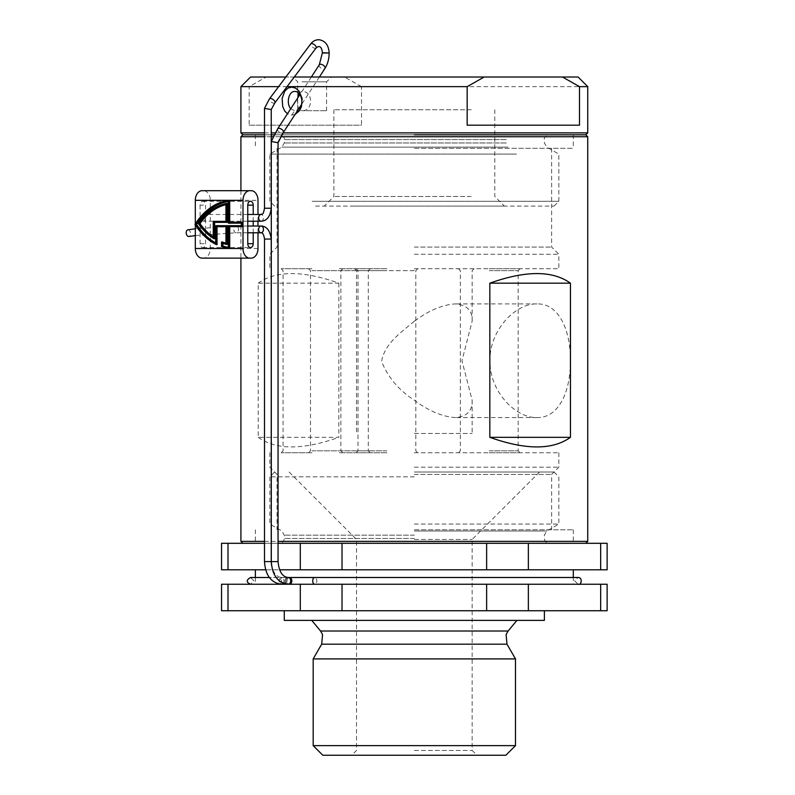 <?xml version="1.0" encoding="UTF-8"?>
<svg xmlns="http://www.w3.org/2000/svg" width="795" height="795" viewBox="0 0 795 795"><rect width="100%" height="100%" fill="white"/><g stroke="black" fill="none" stroke-linecap="round" stroke-linejoin="round"><path stroke-width="0.6" stroke-dasharray="3.98 2.98" d="M585.816 134.822L242.843 134.822L585.816 134.822M264.497 134.822L271.244 134.822L264.497 134.822M274.265 134.822L281.917 134.822L274.265 134.822M414.334 134.822L573.294 134.822L414.334 134.822M414.334 148.307L573.294 148.307L414.334 148.307M414.334 247.056L551.621 247.056L414.334 247.056M414.334 254.281L558.845 254.281L414.334 254.281M414.334 268.73L558.845 268.73L414.334 268.73M339.395 268.73L370.222 268.73L339.395 268.73M311.968 268.73L281.142 268.73L311.968 268.73M386.907 268.73L356.071 268.73L386.907 268.73M489.263 268.73L520.099 268.73L489.263 268.73M414.334 270.658L356.528 270.658L414.334 270.658M414.334 321.24C400.869 332.598 384.651 343.5 381.59 361.447C387.98 377.347 398.891 390.275 414.334 400.233C428.535 410.866 442.159 416.65 455.207 417.574C466.904 416.659 472.548 410.886 472.141 400.233L461.955 360.741L472.141 321.24C472.558 310.606 466.913 304.823 455.207 303.899C442.219 304.793 428.594 310.577 414.334 321.24M414.334 433.474L472.141 433.474L414.334 433.474M386.907 452.743L356.071 452.743L386.907 452.743M311.968 452.743L281.142 452.743L311.968 452.743M339.395 452.743L370.222 452.743L339.395 452.743M489.263 452.743L520.099 452.743L489.263 452.743M414.334 452.743L558.845 452.743L414.334 452.743M414.334 467.192L558.845 467.192L414.334 467.192M414.334 474.416L551.621 474.416L414.334 474.416M414.334 529.818L573.294 529.818L414.334 529.818M414.334 543.303L242.843 543.303L414.334 543.303M280.864 136.74L273.331 136.74M271.244 136.74L264.497 136.74M240.915 136.74L587.744 136.74M587.744 541.375L240.915 541.375M264.497 541.375L271.244 541.375M271.304 541.375L278.051 541.375M338.829 283.179L338.829 437.329L258.216 437.329L258.216 283.179L338.829 283.179C302.915 270.389 276.044 270.389 258.216 283.179M258.216 437.329C276.044 450.119 302.915 450.119 338.829 437.329M570.373 360.741C570.671 391.359 558.806 418.19 536.953 417.574C515.508 418.16 489.442 391.329 489.988 360.761C489.432 330.144 515.528 303.293 536.953 303.899C558.825 303.302 570.671 330.134 570.373 360.741M339.395 450.815L368.294 450.815L339.395 450.815M339.395 270.658L368.294 270.658L339.395 270.658M489.263 450.815L518.171 450.815L489.263 450.815M489.263 270.658L518.171 270.658L489.263 270.658M386.907 450.815L357.998 450.815L386.907 450.815M386.907 270.658L357.998 270.658L386.907 270.658M311.968 450.815L340.866 450.815L311.968 450.815M311.968 270.658L340.866 270.658L311.968 270.658M287.045 86.645L278.608 86.645M240.915 86.645L249.163 86.645L249.163 125.183L361.506 125.183L361.506 86.645L587.744 86.645M587.744 132.894L240.915 132.894M264.497 132.894L271.244 132.894M275.279 132.894L283.09 132.894M295.154 114.311L291.715 115.126L287.452 113.784M294.279 77.016L285.852 77.016M250.554 77.016L266.206 77.016L249.163 86.645M509.704 134.822L279.452 134.822L509.704 134.822M361.506 86.645L344.474 77.016L578.114 77.016M344.474 77.016L266.206 77.016M298.522 77.016L331.416 77.016L298.522 77.016M471.216 109.77L333.89 109.77L471.216 109.77M471.216 196.474L333.89 196.474L471.216 196.474M350.635 206.114L504.408 206.114L350.635 206.114M315.555 206.114L554.026 206.114L315.555 206.114M312.147 201.294L558.845 201.294L312.147 201.294M516.511 154.091L269.823 154.091L516.511 154.091M249.163 125.183L361.506 125.183M579.505 125.183L467.152 125.183M290.731 108.746L294.716 110.734L298.413 109.293M291.715 115.126L294.716 110.734L301.931 110.734C313.459 111.33 313.469 90.888 301.931 91.465L298.781 93.234M297.777 97.904C296.734 105.338 298.115 109.621 301.931 110.734L326.596 110.734L301.931 110.734M301.931 81.835L326.596 81.835L301.931 81.835M414.334 750.43L472.141 750.43L414.334 750.43M414.334 539.447L472.141 539.447L414.334 539.447M414.334 472.011L554.026 472.011L414.334 472.011M414.334 476.831L269.823 476.831L414.334 476.831M414.334 524.034L558.845 524.034L414.334 524.034M528.357 543.303L600.662 543.303L600.662 569.796L528.357 569.796L528.357 543.303L486.639 543.303L486.639 569.796L342.019 569.796L342.019 543.303L486.639 543.303M342.019 543.303L300.301 543.303L300.301 569.796L227.996 569.796L227.996 543.303L300.301 543.303M227.996 543.303L221.547 543.303M278.051 543.303L271.304 543.303M271.244 543.303L264.497 543.303M607.122 543.303L600.662 543.303M221.547 610.739L227.996 610.739L227.996 584.245L300.301 584.245L300.301 610.739L227.996 610.739M300.301 610.739L342.019 610.739L342.019 584.245L486.639 584.245L486.639 610.739L342.019 610.739M486.639 610.739L528.357 610.739L528.357 584.245L600.662 584.245L600.662 610.739L528.357 610.739M600.662 610.739L607.122 610.739M414.334 610.739L284.272 610.739L414.334 610.739M284.272 620.378L544.386 620.378M414.334 620.378L516.939 620.378L414.334 620.378M313.17 658.906L515.488 658.906M515.488 745.621L313.17 745.621M322.81 755.25L505.859 755.25M289.43 577.498A3.369 2.385 90 0 0 287.045 580.877A3.369 2.385 90 0 0 289.43 584.245L288.307 584.245A3.369 2.385 90 0 1 285.922 580.877A3.369 2.385 90 0 1 288.307 577.498M284.073 583.55A3.369 2.385 -90 0 0 284.998 580.877A3.369 2.385 -90 0 0 282.613 577.498A3.369 2.385 -90 0 0 280.238 580.877A3.369 2.385 -90 0 0 282.613 584.245L281.49 584.245A3.369 2.385 -90 0 1 279.105 580.877A3.369 2.385 -90 0 1 281.49 577.498L278.479 576.763L275.299 574.179L273.053 570.532L271.542 565.394M486.639 569.796L528.357 569.796M600.662 569.796L607.122 569.796M265.629 569.796L279.562 569.796M221.547 569.796L227.996 569.796M300.301 569.796L342.019 569.796M414.334 569.796L573.294 569.796L414.334 569.796M414.334 584.245L573.294 584.245L414.334 584.245M607.122 584.245L600.662 584.245M528.357 584.245L486.639 584.245M342.019 584.245L300.301 584.245M227.996 584.245L221.547 584.245M188.097 229.805A3.369 2.147 -98.6 0 1 190.522 233.005A3.369 2.147 -98.6 0 1 188.882 236.493M247.772 226.038L236.165 226.038A3.369 2.385 -90 0 1 238.55 229.417A3.369 2.385 -90 0 1 236.165 232.786A3.369 2.385 -90 0 1 233.78 229.417A3.369 2.385 -90 0 1 236.165 226.038L195.312 228.781M264.497 108.398L271.244 109.551M205.537 217.85A3.369 2.385 90 0 0 203.152 214.481A3.369 2.385 90 0 0 200.767 217.85A3.369 2.385 90 0 0 203.152 221.229A3.369 2.385 90 0 0 205.537 217.85M278.051 142.762L271.304 141.46M241.978 225.671L241.302 225.671L241.978 225.671L241.978 223.166L241.302 223.166L241.978 223.166M228.354 223.166L229.04 223.166L229.04 201.383A72.256 51.089 -90 0 0 228.354 201.493M215.684 242.892A72.256 51.089 -90 0 0 216.369 243.26L216.369 225.671L227.291 225.671M227.291 244.403A69.543 49.171 90 0 1 222.908 243.23L222.908 243.449M228.354 247.334A72.256 51.089 -90 0 0 229.04 247.444L229.04 225.671L228.354 225.671M227.291 203.401A69.751 49.32 -90 0 0 199.038 223.604A69.751 49.32 -90 0 0 214.62 238.739M213.935 222.342L227.291 222.342M226.605 226.635L225.929 226.635L226.605 226.635L226.605 243.28A68.579 48.485 90 0 1 225.929 243.121M229.04 200.33L229.715 200.33A73.22 51.774 -90 0 0 195.659 224.419A73.22 51.774 -90 0 0 217.045 244.631M195.312 223.882L195.312 224.945M222.222 241.998L222.222 246.788A73.22 51.774 -90 0 0 229.715 248.497L229.04 248.497M242.664 222.202L229.04 222.202M229.04 226.635L242.664 226.635M202.129 258.137L203.49 258.137A9.629 6.817 -90 0 0 210.307 248.497L210.307 200.33L257.987 200.33M253.217 232.786L253.217 226.038M253.217 221.229L253.217 214.481M257.987 232.786L257.987 226.038M257.987 221.229L257.987 214.481M251.18 190.691L203.49 190.691A9.629 6.817 -90 0 1 210.307 200.33M202.129 190.691L203.49 190.691M200.082 205.15L200.082 243.687A3.856 2.723 90 0 0 202.814 247.533A3.856 2.723 90 0 0 205.537 243.687L205.537 205.15A3.856 2.723 90 0 0 202.814 201.294A3.856 2.723 90 0 0 200.082 205.15L205.537 205.15M216.369 226.635L217.045 226.635M225.929 243.28L226.605 243.28M221.547 246.788L222.222 246.788M194.974 224.419L195.659 224.419M228.354 201.383L229.04 201.383M215.684 243.26L216.369 243.26M215.684 225.671L216.369 225.671M222.222 243.23L222.908 243.23M228.354 247.444L229.04 247.444M198.362 223.604L199.038 223.604M226.605 221.388L225.929 221.388L226.605 221.388L226.605 204.524A68.787 48.644 -90 0 0 225.929 204.683M213.259 221.388L213.935 221.388L213.935 237.248L213.259 237.248M225.929 204.524L226.605 204.524M213.259 236.801A68.787 48.644 -90 0 0 213.935 237.248M506.296 139.632L284.272 139.632L506.296 139.632M508.005 147.135L281.867 147.135L508.005 147.135M506.296 142.961L284.272 142.961L506.296 142.961M414.334 530.99L546.801 530.99L414.334 530.99M414.334 535.154L284.272 535.154L414.334 535.154M414.334 538.483L284.272 538.483L414.334 538.483M320.564 631.021L508.104 631.021M321.677 644.188L506.991 644.188M271.244 239.047L264.497 239.047M271.244 561.608L264.497 561.608M283.209 583.222A3.369 2.385 -90 0 0 283.875 580.877A3.369 2.385 -90 0 0 281.49 577.498L284.292 577.498A3.369 2.673 90 0 0 281.619 580.877A3.369 2.673 90 0 0 284.292 584.245A3.369 2.673 90 0 0 286.965 580.877A3.369 2.673 90 0 0 284.292 577.498L269.336 577.498M289.43 584.245L314.77 584.245A3.369 2.047 90 0 0 316.817 580.877A3.369 2.047 90 0 0 314.77 577.498M271.304 561.608L278.051 561.608M319.292 64.793A3.369 1.809 -147 0 0 320.455 67.645A3.369 1.809 -147 0 0 324.122 68.966A3.369 1.809 -147 0 0 324.946 68.459M277.654 128.87A3.369 1.809 -147 0 0 278.826 131.722A3.369 1.809 -147 0 0 282.483 133.053A3.369 1.809 -147 0 0 283.308 132.546M322.412 52.997L329.16 52.997M322.412 52.738L329.16 52.738M316.122 47.948A3.369 1.57 36.9 0 1 312.485 47.183A3.369 1.57 36.9 0 1 310.736 43.894M274.871 102.853A3.369 1.57 36.9 0 1 271.224 102.088A3.369 1.57 36.9 0 1 269.475 98.809M271.244 208.22L264.497 208.22M261.058 221.229A3.369 2.385 90 0 0 263.443 217.85A3.369 2.385 90 0 0 261.058 214.481M282.483 133.053L277.475 142.772M257.987 248.497L210.307 248.497M200.082 243.687L205.537 243.687M255.374 134.822L255.374 148.307M573.294 134.822L573.294 148.307M277.048 148.307L277.048 247.056L269.823 254.281L269.823 268.73M551.621 148.307L551.621 247.056L558.845 254.281L558.845 268.73M354.6 268.73L356.528 270.658L356.528 433.474M474.059 268.73L472.141 270.658L472.141 321.24M472.141 400.233L472.141 433.474M269.823 452.743L269.823 467.192L277.048 474.416L277.048 529.818M558.845 452.743L558.845 467.192L551.621 474.416L551.621 529.818M255.374 529.818L255.374 543.303M573.294 529.818L573.294 543.303M240.915 190.691L240.915 258.137M536.953 303.899L455.207 303.899M536.953 417.574L455.207 417.574M308.569 268.73L310.497 270.658L310.497 450.815L308.569 452.743M370.222 268.73L368.294 270.658L368.294 450.815L370.222 452.743M458.437 268.73L460.365 270.658L460.365 450.815L458.437 452.743M520.099 268.73L518.171 270.658L518.171 450.815L520.099 452.743M356.071 268.73L357.998 270.658L357.998 450.815L356.071 452.743M417.733 268.73L415.805 270.658L415.805 450.815L417.733 452.743M281.142 268.73L283.07 270.658L283.07 450.815L281.142 452.743M342.794 268.73L340.866 270.658L340.866 450.815L342.794 452.743M554.026 206.114L558.845 201.294L558.845 154.091L546.801 147.135L544.386 142.961L544.386 139.632C543.76 137.863 545.36 136.253 549.206 134.822M274.643 206.114L269.823 201.294L269.823 154.091L281.867 147.135L284.272 142.961L284.272 139.632C285.047 138.092 283.437 136.482 279.452 134.822M333.89 109.77L333.89 196.474L324.251 206.114M494.778 109.77L494.778 196.474L504.408 206.114M294.716 91.465L301.931 91.465M326.596 110.734L326.596 81.835L331.416 77.016M297.698 110.734L297.698 81.835L292.878 77.016M289.092 472.011L356.528 539.447L356.528 750.43L351.708 755.25M539.576 472.011L472.141 539.447L472.141 750.43L476.95 755.25M274.643 472.011L269.823 476.831L269.823 524.034L281.867 530.99L284.272 535.154L284.272 538.483C283.984 541.405 282.384 543.015 279.452 543.303M554.026 472.011L558.845 476.831L558.845 524.034L546.801 530.99L544.386 535.154L544.386 538.483C544.674 541.405 546.284 543.015 549.206 543.303M255.374 577.498L255.374 584.245M288.257 584.245C284.232 585.289 284.103 576.524 288.257 577.498L291.636 580.877L288.257 584.245L250.554 584.245L253.923 580.877L250.554 577.498L573.294 577.498L573.294 584.245M247.772 232.786L236.165 232.786L195.312 235.578M314.77 584.245L578.114 584.245L574.735 580.877L578.114 577.498M250.554 584.245L578.114 584.245M311.352 77.016L299.944 94.565M319.391 77.016L301.385 104.731M247.772 214.481L203.152 214.481M247.772 221.229L203.152 221.229M202.814 247.533L250.495 247.533M202.814 201.294L250.495 201.294"/><path stroke-width="1.19" d="M414.334 134.822L585.816 134.822L414.334 134.822M278.608 86.645L240.915 86.645L240.915 132.894L242.843 134.822L264.497 134.822L242.843 134.822L240.915 136.74L240.915 190.691M271.244 134.822L274.265 134.822L271.244 134.822M283.09 132.894L587.744 132.894L585.816 134.822L587.744 136.74L280.864 136.74M273.331 136.74L271.244 136.74M264.497 136.74L240.915 136.74M240.915 258.137L240.915 541.375L264.497 541.375M278.051 541.375L587.744 541.375L587.744 136.74M489.839 283.179C525.753 270.389 552.624 270.389 570.442 283.179L489.839 283.179L489.839 437.329L570.442 437.329L570.442 283.179M570.442 437.329C552.624 450.119 525.753 450.119 489.839 437.329M287.045 86.645L467.152 86.645L467.152 125.183L579.505 125.183L579.505 86.645L587.744 86.645L587.744 132.894M240.915 132.894L264.497 132.894M271.244 132.894L275.279 132.894M287.452 113.784L284.729 111.012L282.682 106.47L282.146 98.361L284.729 91.187L287.879 88.146L291.705 87.072L295.661 88.146L299.109 91.187L302.09 98.361L301.464 106.47L300.45 108.895L299.109 111.012L295.154 114.311M467.152 86.645L484.195 77.016L294.279 77.016M285.852 77.016L250.554 77.016L240.915 86.645M587.744 86.645L578.114 77.016L562.462 77.016L579.505 86.645M484.195 77.016L562.462 77.016M298.413 109.293C304.902 104.741 301.444 90.988 294.716 91.465C288.704 91.087 286.001 103.43 290.731 108.746M298.781 93.234L297.777 97.904M227.996 569.796L221.547 569.796L221.547 543.303L227.996 543.303L227.996 569.796L265.629 569.796M300.301 543.303L342.019 543.303L342.019 569.796L300.301 569.796L300.301 543.303L278.051 543.303M264.497 543.303L227.996 543.303M486.639 543.303L528.357 543.303L528.357 569.796L486.639 569.796L486.639 543.303L342.019 543.303M600.662 543.303L607.122 543.303L607.122 569.796L600.662 569.796L600.662 543.303L528.357 543.303M342.019 610.739L486.639 610.739L486.639 584.245L342.019 584.245L342.019 610.739L300.301 610.739L300.301 584.245L289.43 584.245A3.369 2.385 90 0 0 291.815 580.877A3.369 2.385 90 0 0 289.43 577.498L314.77 577.498A3.369 2.047 90 0 0 312.713 580.877A3.369 2.047 90 0 0 314.77 584.245M301.385 104.731L283.308 132.546A3.369 1.809 -147 0 0 281.47 129.188A3.369 1.809 -147 0 0 277.654 128.87L271.314 141.46L278.051 142.762L278.051 561.608C279.045 571.704 282.464 577.011 288.307 577.498A3.369 2.385 90 0 1 290.692 580.877A3.369 2.385 90 0 1 288.307 584.245L227.996 584.245L227.996 610.739L300.301 610.739M227.996 610.739L221.547 610.739L221.547 584.245L227.996 584.245M600.662 584.245L607.122 584.245L607.122 610.739L600.662 610.739L600.662 584.245L528.357 584.245L528.357 610.739L600.662 610.739M528.357 610.739L486.639 610.739M544.386 610.739L544.386 620.378L284.272 620.378L284.272 610.739M515.488 658.906L313.17 658.906L313.17 745.621L515.488 745.621L515.488 658.906L506.991 644.188L321.677 644.188L313.17 658.906M515.488 745.621L505.859 755.25L322.81 755.25L313.17 745.621M528.357 569.796L600.662 569.796M342.019 569.796L486.639 569.796M279.562 569.796L300.301 569.796M300.301 584.245L342.019 584.245M486.639 584.245L528.357 584.245M195.312 235.578L188.882 236.493A3.369 2.147 -98.6 0 1 186.268 233.472A3.369 2.147 -98.6 0 1 187.878 229.825A3.369 2.147 -98.6 0 1 188.097 229.805M283.209 583.222A3.369 2.385 -90 0 1 281.49 584.245C271.115 582.914 265.451 575.371 264.497 561.608L264.497 239.047L271.244 239.047C270.071 230.52 266.673 226.187 261.058 226.038A3.369 2.385 -90 0 1 263.443 229.417A3.369 2.385 -90 0 1 261.058 232.786A3.369 2.385 -90 0 1 258.673 229.417A3.369 2.385 -90 0 1 261.058 226.038L247.772 226.038M271.234 109.561L264.497 108.378L264.497 208.22L271.244 208.22L271.244 109.541L274.871 102.853L316.122 47.948C319.57 45.106 321.667 46.706 322.412 52.738L319.292 64.793L311.352 77.016M278.051 142.762L283.308 132.546M229.04 225.671L241.302 225.671L241.302 223.166L229.04 223.166M228.354 201.493A72.256 51.089 -90 0 0 196.574 224.419A72.256 51.089 -90 0 0 215.684 242.892M241.302 223.166L228.354 223.166L228.354 201.383A72.256 51.089 -90 0 0 195.898 224.419A72.256 51.089 -90 0 0 215.684 243.26L215.684 225.671L227.291 225.671L227.291 244.403L226.605 244.403A69.543 49.171 90 0 1 222.222 243.23L222.222 246.023A72.256 51.089 -90 0 0 228.354 247.444L228.354 225.671L241.302 225.671M222.908 243.449L222.908 246.023A72.256 51.089 -90 0 0 228.354 247.334M226.605 222.342L227.291 222.342L227.291 203.401L226.605 203.401A69.751 49.32 -90 0 0 198.362 223.604A69.751 49.32 -90 0 0 213.935 238.739L213.935 222.342L226.605 222.342L226.605 203.401M213.935 238.739L214.62 238.739L214.62 222.342M216.369 244.631L217.045 244.631L217.045 226.635L225.929 226.635L225.929 243.28A68.579 48.485 90 0 1 221.547 241.998L221.547 246.788A73.22 51.774 -90 0 0 229.04 248.497L229.04 226.635L241.978 226.635L241.978 222.202L229.04 222.202L229.04 200.33A73.22 51.774 -90 0 0 194.974 224.419A73.22 51.774 -90 0 0 216.369 244.631L216.369 226.635L225.929 226.635M229.715 222.202L229.715 200.33L195.312 200.33L195.312 223.882M195.312 224.945L195.312 248.497L229.715 248.497L229.715 226.635M225.929 243.121A68.579 48.485 90 0 1 222.222 241.998L221.547 241.998M229.715 248.497L243.002 248.497L243.002 200.33L229.715 200.33M241.978 226.635L242.664 226.635L242.664 222.202L241.978 222.202M203.49 258.137L251.18 258.137A9.629 6.817 90 0 0 257.987 248.497L257.987 232.786M243.002 248.497A9.629 6.817 90 0 0 249.819 258.137L251.18 258.137M249.819 258.137L202.129 258.137A9.629 6.817 -90 0 1 195.312 248.497M253.217 214.481L253.217 205.15A3.856 2.723 90 0 0 250.495 201.294A3.856 2.723 90 0 0 247.772 205.15L247.772 243.687A3.856 2.723 90 0 0 250.495 247.533A3.856 2.723 90 0 0 253.217 243.687L253.217 232.786M253.217 226.038L253.217 221.229M257.987 226.038L257.987 221.229M257.987 214.481L257.987 200.33A9.629 6.817 90 0 0 251.18 190.691L249.819 190.691A9.629 6.817 90 0 0 243.002 200.33M195.312 200.33A9.629 6.817 -90 0 1 202.129 190.691L249.819 190.691M226.605 225.671L226.605 244.403M195.898 224.419L196.574 224.419M222.222 246.023L222.908 246.023M225.929 221.388L225.929 204.524A68.787 48.644 -90 0 0 199.326 223.604A68.787 48.644 -90 0 0 213.259 237.248L213.259 221.388L225.929 221.388L213.935 221.388M199.326 223.604L200.002 223.604A68.787 48.644 -90 0 0 213.259 236.801M225.929 204.683A68.787 48.644 -90 0 0 200.002 223.604M516.939 620.378L508.104 631.021L320.564 631.021L311.729 620.378M264.497 561.608L271.244 561.608L271.244 239.047M288.257 584.245L282.613 584.245A3.369 2.385 -90 0 0 284.073 583.55M278.051 561.608L271.304 561.608C272.258 575.371 277.922 582.914 288.307 584.245L289.43 584.245M322.412 52.738L329.16 52.997C329.11 58.939 327.699 64.097 324.946 68.459A3.369 1.809 -147 0 0 323.108 65.111A3.369 1.809 -147 0 0 319.292 64.793M329.16 52.997L322.412 52.997M274.871 102.853A3.369 1.57 36.9 0 0 273.878 100.23A3.369 1.57 36.9 0 0 270.479 98.451A3.369 1.57 36.9 0 0 270.37 98.451A3.369 1.57 36.9 0 0 269.475 98.809L310.736 43.894A3.369 1.57 36.9 0 1 311.739 43.536A3.369 1.57 36.9 0 1 315.128 45.325A3.369 1.57 36.9 0 1 316.122 47.948M264.497 208.22C262.996 216.29 262.251 213.189 261.058 214.481A3.369 2.385 90 0 0 258.673 217.85A3.369 2.385 90 0 0 261.058 221.229C266.822 220.94 270.221 216.608 271.244 208.22M247.772 243.687L253.217 243.687M247.772 205.15L253.217 205.15M585.816 543.303L587.744 541.375M242.843 543.303L240.915 541.375M508.104 631.021L506.097 634.549L506.991 644.188M320.564 631.021L322.561 634.549L321.677 644.188M255.374 569.796L255.374 577.498M573.294 569.796L573.294 577.498L578.114 577.498L314.77 577.498M195.312 228.781L187.878 229.825M264.497 239.047C263.88 234.773 262.728 232.687 261.058 232.786L247.772 232.786M271.542 565.394L271.244 561.608M269.336 577.498L250.554 577.498C246.152 580.052 246.152 582.298 250.554 584.245M578.114 584.245C581.632 585.627 582.795 577.339 578.114 577.498M288.307 577.498L289.43 577.498M299.944 94.565L277.654 128.87M324.946 68.459L319.391 77.016M310.736 43.894C312.932 41.022 315.744 39.641 319.153 39.75C325.274 40.803 328.603 45.136 329.16 52.738M261.058 214.481L247.772 214.481M261.058 221.229L247.772 221.229M269.475 98.809L264.497 108.378M271.304 141.46L271.304 561.608"/></g></svg>
